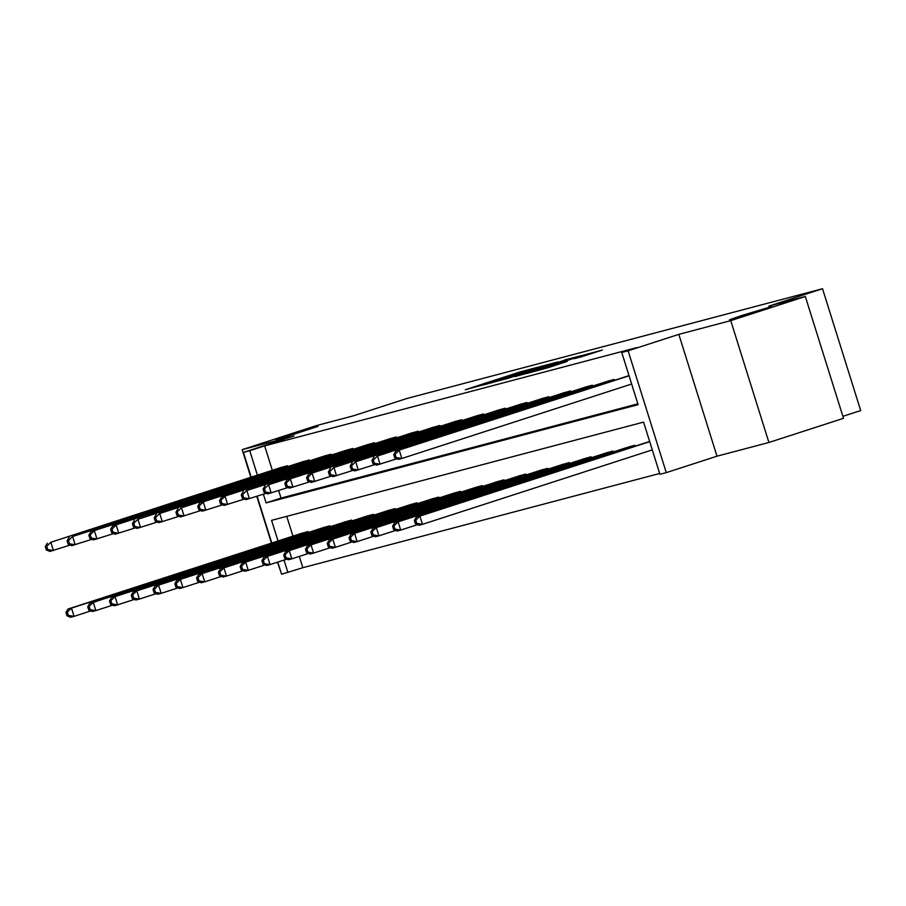 <?xml version="1.0" encoding="UTF-8"?>
<svg xmlns="http://www.w3.org/2000/svg" width="906" height="906" viewBox="0 0 906 906"><rect width="100%" height="100%" fill="white"/><g stroke="black" fill="none" stroke-linecap="round" stroke-linejoin="round"><path stroke-width="1.36" d="M741.652 315.537L729.511 319.784L739.33 317.111L771.663 306.568L741.652 315.537M287.983 435.344L275.843 439.591L285.662 436.919L317.995 426.375L287.983 435.344M537.598 367.258L519.84 372.004L465.265 389.727L483.136 384.903L537.598 367.258M768.922 442.479L730.746 320.645L678.821 334.359L716.997 456.194L768.922 442.479L843.509 418.323L805.321 296.489L768.82 306.126L822.523 288.731L406.964 398.47L353.261 415.865L316.76 425.503L242.185 449.67L250.826 477.258M256.806 496.341L271.46 543.113M277.44 562.196L280.69 571.414M805.321 296.489L730.746 320.645M581.38 356.805L602.331 350.056L581.561 355.696L526.986 373.431L547.768 367.779L567.179 361.403L534.789 371.098L574.472 358.108L586.794 354.427L574.155 358.697L581.38 356.805M251.155 477.156L243.397 452.388L294.11 435.956L242.185 449.67M243.397 452.388L249.75 450.712L257.395 475.129M263.374 494.212L266.104 502.898L638.107 404.665L621.754 352.468L636.669 347.644L264.665 445.877L249.75 450.712M621.754 352.468L628.107 350.792L666.284 472.626L659.93 474.302L643.577 422.117L271.574 520.35L278.04 540.984M678.821 334.359L628.107 350.792M557.858 361.958L538.945 366.953L484.382 384.676L505.152 379.036L557.858 361.958M564.551 360.01L581.029 355.684L526.454 373.408L514.936 376.613L535.14 369.659L505.367 379.138L564.631 360.248M842.886 416.341L860.7 410.565L822.523 288.731M634.993 446.216L634.71 445.31L627.756 447.247M591.437 457.711L591.154 456.817L584.2 458.753M547.881 469.217L547.598 468.311L540.655 470.248M504.336 480.712L504.053 479.818L497.1 481.754M460.78 492.218L460.497 491.312L453.544 493.26M417.224 503.713L416.941 502.819L409.999 504.755M373.68 515.22L373.397 514.325L366.443 516.261M330.124 526.726L329.841 525.82L322.887 527.756M286.749 516.352L292.955 536.159M299.308 556.42L302.842 567.711L659.67 473.476M308.346 532.468L308.063 531.573L301.12 533.509M351.902 520.973L351.619 520.067L344.665 522.003M395.446 509.466L395.175 508.572L388.221 510.508M439.002 497.972L438.719 497.066L431.777 499.002M482.558 486.465L482.275 485.571L475.322 487.507M526.103 474.971L525.831 474.065L518.878 476.001M569.659 463.464L569.376 462.558L562.433 464.506M613.215 451.958L612.932 451.063L605.978 453M302.842 567.711L281.573 574.223L277.768 562.094M716.997 456.194L666.284 472.626M271.789 543.011L257.134 496.239M284.02 560.067L287.927 572.547M278.663 490.565L281.019 498.074L637.847 403.838M281.019 498.074L266.104 502.898M264.665 445.877L272.31 470.293M607.122 381.392L614.064 379.455L614.347 380.35M585.344 387.145L592.298 385.209L592.569 386.103M563.566 392.898L570.52 390.962L570.803 391.856M541.788 398.64L548.742 396.703L549.025 397.609M520.01 404.393L526.964 402.457L527.247 403.363M498.243 410.146L505.186 408.21L505.469 409.104M476.465 415.899L483.408 413.963L483.691 414.857M454.687 421.652L461.641 419.705L461.913 420.611M432.909 427.394L439.863 425.458L440.146 426.364M411.131 433.147L418.085 431.211L418.368 432.105M389.354 438.9L396.307 436.964L396.59 437.858M367.587 444.653L374.529 442.717L374.812 443.612M345.809 450.407L352.751 448.459L353.034 449.365M324.031 456.148L330.984 454.212L331.256 455.118M302.253 461.901L309.206 459.965L309.49 460.86M280.475 467.655L287.429 465.718L287.712 466.613M540.655 366.568L490.078 382.932L540.655 366.568M560.35 361.845L538.934 368.391L560.52 362.377M302.649 533L67.995 609.036L71.483 608.119L74.066 616.352L90.86 610.904M68.369 615.412L74.066 616.352L70.577 617.269L66.965 615.786L68.369 615.412L67.338 612.116L65.934 612.49L66.965 615.786M67.338 612.116L71.483 608.119L306.5 531.981M65.934 612.49L67.995 609.036M285.866 466.126L50.849 542.264L282.015 467.145M70.226 545.05L49.932 551.414L46.331 549.919L47.724 549.557L46.693 546.261L45.3 546.635L46.331 549.919M46.693 546.261L50.849 542.264L53.431 550.497L47.724 549.557M47.361 543.181L45.3 546.635M324.427 527.247L89.773 603.283L93.261 602.365L95.843 610.599L112.638 605.151M90.147 609.659L95.843 610.599L92.355 611.516L88.743 610.032L90.147 609.659L89.105 606.374L87.712 606.737L88.743 610.032M89.105 606.374L93.261 602.365L328.278 526.239M87.712 606.737L89.773 603.283M346.205 521.505L111.551 597.541L115.039 596.612L117.621 604.846L134.416 599.41M111.914 603.906L117.621 604.846L114.122 605.774L110.521 604.279L111.914 603.906L110.883 600.621L109.49 600.984L110.521 604.279M110.883 600.621L115.039 596.612L350.056 520.486M109.49 600.984L111.551 597.541M307.644 460.373L72.627 536.511L303.782 461.392M92.004 539.297L71.71 545.661L68.109 544.178L69.502 543.804L68.471 540.508L67.078 540.882L68.109 544.178M68.471 540.508L72.627 536.511L75.198 544.744L69.502 543.804M69.128 537.428L67.078 540.882M329.422 454.631L90.906 531.686L325.56 455.65M113.782 533.543L93.488 539.908L89.887 538.424L91.279 538.051L90.249 534.767L88.856 535.129L89.887 538.424M90.249 534.767L94.394 530.757L96.976 538.991L91.279 538.051M90.906 531.686L88.856 535.129M367.972 515.752L133.318 591.788L136.817 590.871L139.388 599.093L156.194 593.657M133.692 598.164L139.388 599.093L135.9 600.021L132.299 598.526L133.692 598.164L132.661 594.868L131.268 595.242L132.299 598.526M132.661 594.868L136.817 590.871L371.834 514.733M131.268 595.242L133.318 591.788M351.2 448.878L112.684 525.933L347.338 449.897M135.56 527.802L115.266 534.166L111.665 532.671L113.057 532.309L112.027 529.013L110.623 529.376L111.665 532.671M112.027 529.013L116.172 525.004L118.754 533.238L113.057 532.309M112.684 525.933L110.623 529.376M389.75 509.999L155.096 586.035L158.584 585.117L161.166 593.351L177.972 587.903M155.47 592.411L161.166 593.351L157.678 594.268L154.077 592.773L155.47 592.411L154.439 589.115L153.046 589.489L154.077 592.773M154.439 589.115L158.584 585.117L393.612 508.979M153.046 589.489L155.096 586.035M372.966 443.125L137.95 519.263L369.116 444.144M157.327 522.049L137.044 528.413L133.431 526.918L134.835 526.556L133.805 523.26L132.401 523.634L133.431 526.918M133.805 523.26L137.95 519.263L140.532 527.496L134.835 526.556M134.462 520.18L132.401 523.634M411.528 504.246L176.874 580.282L180.362 579.364L182.944 587.598L199.75 582.15M177.248 586.658L182.944 587.598L179.456 588.515L175.855 587.031L177.248 586.658L176.217 583.362L174.824 583.736L175.855 587.031M176.217 583.362L180.362 579.364L415.39 503.226M174.824 583.736L176.874 580.282M394.744 437.372L159.728 513.509L390.894 438.391M179.105 516.295L158.822 522.66L155.209 521.177L156.613 520.803L155.572 517.507L154.179 517.881L155.209 521.177M155.572 517.507L159.728 513.509L162.31 521.743L156.613 520.803M156.24 514.427L154.179 517.881M433.306 498.504L198.652 574.54L202.14 573.611L204.722 581.845L221.517 576.397M199.026 580.905L204.722 581.845L201.234 582.762L197.621 581.278L199.026 580.905L197.995 577.62L196.591 577.983L197.621 581.278M197.995 577.62L202.14 573.611L437.156 497.485M196.591 577.983L198.652 574.54M416.522 431.618L181.506 507.756L412.66 432.638M200.883 510.542L180.588 516.907L176.987 515.423L178.38 515.05L177.35 511.754L175.957 512.128L176.987 515.423M177.35 511.754L181.506 507.756L184.088 515.99L178.38 515.05M178.018 508.674L175.957 512.128M455.084 492.751L220.43 568.787L223.918 567.858L226.5 576.091L243.295 570.655M220.804 575.163L226.5 576.091L223.012 577.02L219.399 575.525L220.804 575.163L219.762 571.867L218.369 572.23L219.399 575.525M219.762 571.867L223.918 567.858L458.934 491.732M218.369 572.23L220.43 568.787M438.3 425.877L199.784 502.932L434.438 426.896M222.661 504.801L202.366 511.165L198.765 509.67L200.158 509.297L199.127 506.012L197.734 506.375L198.765 509.67M199.127 506.012L203.284 502.003L205.855 510.237L200.158 509.297M199.784 502.932L197.734 506.375M476.862 486.998L242.208 563.034L245.696 562.116L248.278 570.35L265.073 564.902M242.57 569.41L248.278 570.35L244.779 571.267L241.177 569.772L242.57 569.41L241.54 566.114L240.147 566.488L241.177 569.772M241.54 566.114L245.696 562.116L480.712 485.978M240.147 566.488L242.208 563.034M460.078 420.124L221.562 497.179L456.216 421.143M244.439 499.047L224.144 505.412L220.543 503.917L221.936 503.555L220.905 500.259L219.512 500.622L220.543 503.917M220.905 500.259L225.05 496.25L227.633 504.483L221.936 503.555M221.562 497.179L219.512 500.622M498.628 481.245L263.974 557.281L267.474 556.363L270.045 564.597L286.851 559.149M264.348 563.657L270.045 564.597L266.557 565.514L262.955 564.03L264.348 563.657L263.318 560.361L261.925 560.735L262.955 564.03M263.318 560.361L267.474 556.363L502.49 480.225M261.925 560.735L263.974 557.281M481.856 414.37L246.828 490.508L477.994 415.39M266.217 493.294L245.922 499.659L242.321 498.164L243.714 497.802L242.683 494.506L241.279 494.88L242.321 498.164M242.683 494.506L246.828 490.508L249.41 498.742L243.714 497.802M243.34 491.426L241.279 494.88M520.406 475.491L285.752 551.528L289.24 550.61L291.823 558.843L308.629 553.396M286.126 557.903L291.823 558.843L288.334 559.761L284.733 558.277L286.126 557.903L285.096 554.608L283.703 554.982L284.733 558.277M285.096 554.608L289.24 550.61L524.268 474.472M283.703 554.982L285.752 551.528M503.623 408.617L268.606 484.755L499.772 409.637M287.983 487.541L267.7 493.906L264.088 492.422L265.492 492.049L264.461 488.753L263.057 489.127L264.088 492.422M264.461 488.753L268.606 484.755L271.188 492.989L265.492 492.049M265.118 485.673L263.057 489.127M542.184 469.75L307.53 545.786L311.018 544.857L313.601 553.09L330.407 547.654M307.904 552.15L313.601 553.09L310.112 554.019L306.511 552.524L307.904 552.15L306.874 548.866L305.469 549.229L306.511 552.524M306.874 548.866L311.018 544.857L546.046 468.73M305.469 549.229L307.53 545.786M525.401 402.876L286.896 479.931L521.55 403.883M309.761 481.788L289.478 488.153L285.866 486.669L287.27 486.296L286.228 483.011L284.835 483.374L285.866 486.669M286.228 483.011L290.384 479.002L292.966 487.235L287.27 486.296M286.896 479.931L284.835 483.374M563.962 463.997L329.308 540.033L332.796 539.104L335.379 547.337L352.174 541.901M329.682 546.409L335.379 547.337L331.89 548.266L328.278 546.771L329.682 546.409L328.651 543.113L327.247 543.475L328.278 546.771M328.651 543.113L332.796 539.104L567.813 462.977M327.247 543.475L329.308 540.033M547.179 397.122L308.674 474.178L543.317 398.142M331.539 476.046L311.245 482.411L307.644 480.916L309.037 480.554L308.006 477.258L306.613 477.621L307.644 480.916M308.006 477.258L312.162 473.249L314.744 481.482L309.037 480.554M308.674 474.178L306.613 477.621M585.74 458.243L351.086 534.28L354.574 533.362L357.157 541.595L373.952 536.148M351.46 540.655L357.157 541.595L353.668 542.513L350.056 541.018L351.46 540.655L350.418 537.36L349.025 537.734L350.056 541.018M350.418 537.36L354.574 533.362L589.591 457.224M349.025 537.734L351.086 534.28M568.957 391.369L333.94 467.507L565.095 392.389M353.317 470.293L333.023 476.658L329.422 475.163L330.815 474.801L329.784 471.505L328.391 471.879L329.422 475.163M329.784 471.505L333.94 467.507L336.511 475.729L330.815 474.801M330.441 468.425L328.391 471.879M607.507 452.49L372.864 528.526L376.352 527.609L378.935 535.842L395.729 530.395M373.227 534.902L378.935 535.842L375.435 536.76L371.834 535.276L373.227 534.902L372.196 531.607L370.803 531.981L371.834 535.276M372.196 531.607L376.352 527.609L611.369 451.471M370.803 531.981L372.864 528.526M590.735 385.616L355.707 461.754L586.873 386.635M375.095 464.54L354.801 470.905L351.2 469.421L352.593 469.048L351.562 465.752L350.169 466.126L351.2 469.421M351.562 465.752L355.707 461.754L358.289 469.988L352.593 469.048M352.219 462.672L350.169 466.126M629.285 446.737L394.631 522.785L398.13 521.856L400.701 530.089L417.507 524.642M395.005 529.149L400.701 530.089L397.213 531.007L393.612 529.523L395.005 529.149L393.974 525.865L392.581 526.227L393.612 529.523M393.974 525.865L398.13 521.856L633.147 445.729M392.581 526.227L394.631 522.785M612.501 379.863L377.485 456.001L608.651 380.882M396.873 458.787L376.579 465.152L372.978 463.668L374.371 463.294L373.34 459.999L371.936 460.373L372.978 463.668M373.34 459.999L377.485 456.001L380.067 464.234L374.371 463.294M373.997 456.918L371.936 460.373M649.636 441.46L416.409 517.032L419.897 516.103L422.479 524.336L652.286 449.886M416.783 523.408L422.479 524.336L418.991 525.265L415.39 523.77L416.783 523.408L415.752 520.112L414.359 520.474L415.39 523.77M415.752 520.112L419.897 516.103L649.704 441.652M414.359 520.474L416.409 517.032M629.058 375.797L395.775 451.177L629.002 375.605M631.641 384.031L401.845 458.481L398.357 459.399L394.744 457.915L396.149 457.541L395.118 454.257L393.714 454.619L394.744 457.915M395.118 454.257L399.263 450.248L401.845 458.481L396.149 457.541M395.775 451.177L393.714 454.619M544.019 367.723L543.827 367.123M305.084 533.532L304.767 532.535M306.296 533.136L305.979 532.15M285.345 466.296L285.65 467.281M284.133 466.681L284.439 467.677M326.862 527.779L326.545 526.782M328.074 527.383L327.757 526.397M348.629 522.026L348.323 521.029M349.852 521.641L349.535 520.644M307.123 460.542L307.428 461.528M305.911 460.928L306.217 461.924M328.901 454.789L329.206 455.775M327.689 455.174L327.995 456.171M370.407 516.273L370.101 515.288M371.619 515.888L371.313 514.891M350.679 449.036L350.984 450.033M349.456 449.421L349.773 450.418M392.185 510.531L391.879 509.534M393.397 510.135L393.091 509.149M372.445 443.283L372.762 444.28M371.234 443.68L371.551 444.676M413.963 504.778L413.646 503.781M415.175 504.382L414.869 503.396M394.223 437.541L394.54 438.527M393.011 437.926L393.329 438.923M435.741 499.025L435.424 498.028M436.952 498.628L436.635 497.643M416.001 431.788L416.307 432.774M414.789 432.173L415.095 433.17M457.519 493.272L457.202 492.275M458.73 492.887L458.413 491.89M437.779 426.035L438.085 427.02M436.567 426.42L436.873 427.417M479.285 487.53L478.98 486.533M480.497 487.134L480.191 486.137M459.557 420.282L459.863 421.279M458.345 420.678L458.651 421.664M501.063 481.777L500.758 480.78M502.275 481.38L501.969 480.395M481.335 414.54L481.641 415.526M480.112 414.925L480.429 415.922M522.841 476.024L522.535 475.027M524.053 475.627L523.747 474.642M503.102 408.787L503.419 409.772M501.89 409.172L502.207 410.169M544.619 470.271L544.302 469.274M545.831 469.874L545.525 468.889M524.88 403.034L525.197 404.019M523.668 403.419L523.985 404.416M566.397 464.518L566.08 463.532M567.609 464.132L567.292 463.136M546.658 397.281L546.964 398.278M545.446 397.666L545.752 398.663M588.175 458.776L587.858 457.779M589.387 458.379L589.07 457.394M568.436 391.528L568.741 392.525M567.224 391.924L567.53 392.91M609.942 453.023L609.636 452.026M611.154 452.626L610.848 451.641M590.214 385.786L590.519 386.771M588.991 386.171L589.308 387.168M631.72 447.27L631.414 446.273M632.932 446.873L632.626 445.888M611.992 380.033L612.297 381.018M610.769 380.418L611.086 381.415M543.827 366.5L543.611 365.843M540.214 368.946L540.033 368.38M565.537 360.747L565.333 360.101M586.986 355.073L586.794 354.427"/></g></svg>

